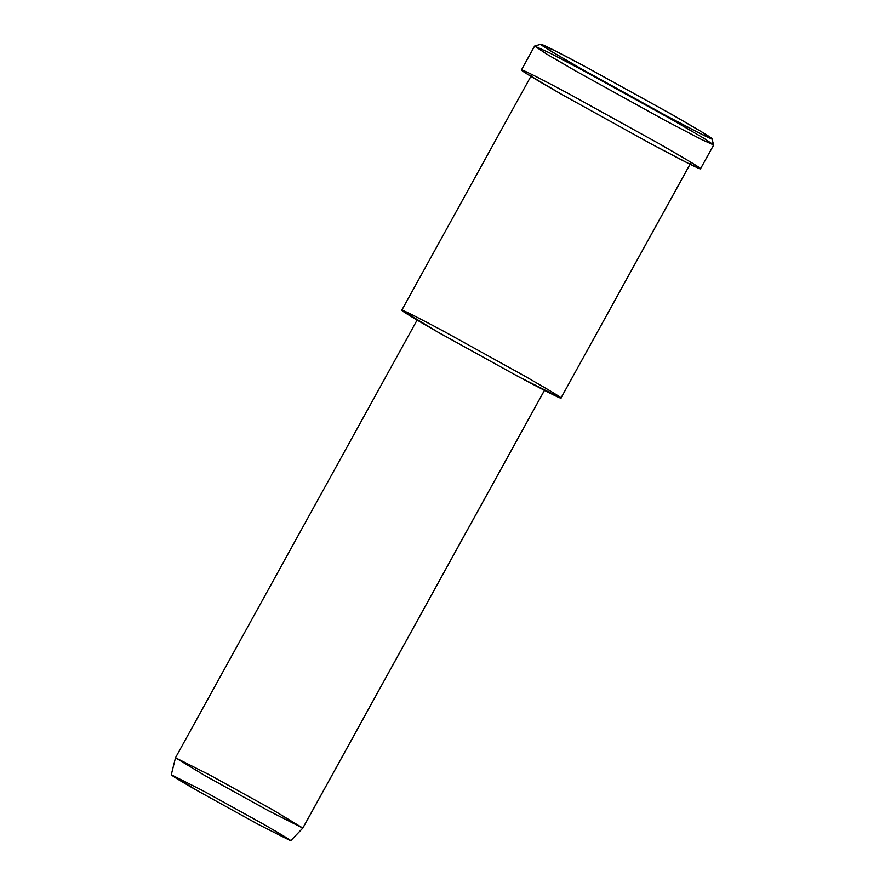<?xml version="1.0" encoding="UTF-8"?>
<svg xmlns="http://www.w3.org/2000/svg" width="885" height="885" viewBox="0 0 885 885"><rect width="100%" height="100%" fill="white"/><g stroke="black" fill="none" stroke-linecap="round" stroke-linejoin="round"><path stroke-width="1.33" d="M540.846 44.25L534.662 46.031L546.543 53.996L576.024 71.176L665.498 120.648L701.484 139.487L713.642 144.974L711.861 138.801L700.245 133.558L665.863 115.559L580.361 68.278L552.196 51.861L540.846 44.25L555.835 51.175L586.877 67.492L669.779 113.291L701.849 131.965L711.938 138.702L713.642 144.974L711.938 138.702M302.858 828.072L544.441 390.362L302.803 828.094L268.564 810.804L204.944 775.614L175.495 757.759L171.27 774.817L198.882 791.555L258.531 824.532L290.623 840.75L302.803 828.094L290.678 840.728L302.858 828.083L268.564 810.804L204.944 775.614L175.495 757.77L209.789 775.028L272.503 809.698L302.858 828.083L544.474 390.385M290.623 840.75L258.531 824.532L198.882 791.555C181.735 781.787 172.553 776.2 171.325 774.784L203.428 791.002L263.077 823.979C282.968 835.418 292.161 841.004 290.623 840.75M531.387 75.435L401.79 310.204L438.595 332.528L518.134 376.501L560.924 398.117L690.521 163.349L560.924 398.117C560.625 398.748 546.366 391.535 518.134 376.501L438.595 332.528C419.147 321.454 400.064 310.104 401.856 310.17C402.83 309.772 424.28 320.835 444.657 331.786L524.185 375.771C550.713 391.004 562.96 398.46 560.924 398.117L690.599 163.316M534.617 46.064L521.442 69.937L524.573 72.404L562.849 95.049L652.322 144.532L688.309 163.36L700.466 168.847L713.642 144.974L700.466 168.847C700.135 169.555 684.083 161.446 652.322 144.532L562.849 95.049C540.967 82.604 519.495 69.826 521.519 69.904C522.615 69.45 546.731 81.896 569.663 94.219L659.137 143.702C688.984 160.849 702.756 169.234 700.466 168.847L713.719 144.941L701.484 139.487L665.498 120.648L576.024 71.176L547.019 54.284L534.617 46.064L549.828 53.011L582.839 70.346L670.741 118.922L704.017 138.348L713.719 144.941M711.861 138.801C714.051 139.166 700.887 131.146 672.368 114.762L586.877 67.492C564.973 55.711 541.919 43.819 540.868 44.239C538.932 44.184 559.464 56.386 580.361 68.278L665.863 115.559C696.207 131.721 711.54 139.465 711.861 138.801M175.495 757.759L417.112 320.071"/></g></svg>
